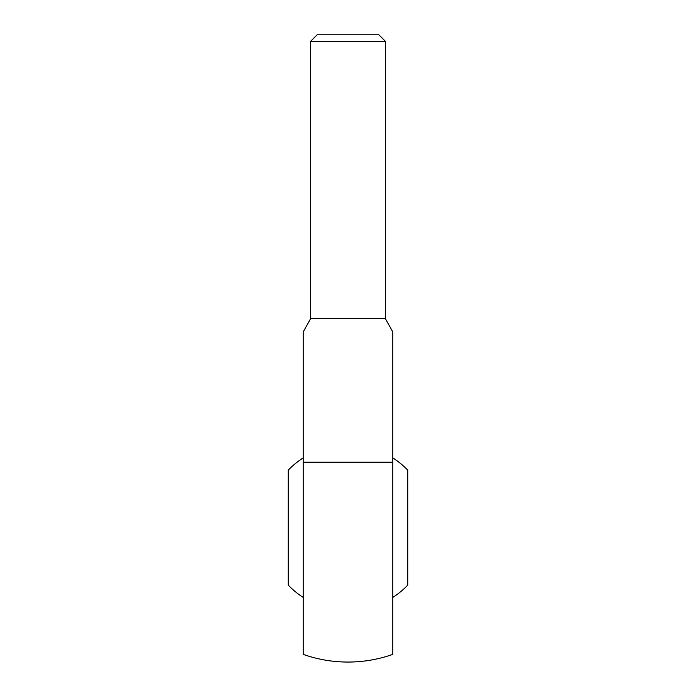 <?xml version="1.0" encoding="UTF-8"?>
<svg xmlns="http://www.w3.org/2000/svg" width="696" height="696" viewBox="0 0 696 696"><rect width="100%" height="100%" fill="white"/><g stroke="black" fill="none" stroke-linecap="round" stroke-linejoin="round"><path stroke-width="1.04" d="M310.66 41.264L317.132 34.8L378.868 34.8L385.34 41.264L310.66 41.264L310.66 318.559L385.34 318.559L392.805 331.957L392.805 420.114M348 462.205L392.805 462.205L392.805 331.957L392.805 654.37A134.415 134.415 0 0 1 303.195 654.37L303.195 462.205L348 462.205M303.195 420.114L303.195 331.957L310.66 318.559M303.195 462.205L303.195 331.957L303.195 462.205M303.195 457.881A82.911 82.911 0 0 0 288.257 470.148L288.257 585.145A82.911 82.911 0 0 0 303.195 597.412M392.805 597.412A82.911 82.911 0 0 0 407.743 585.145L407.743 470.148A82.911 82.911 0 0 0 392.805 457.881M385.34 41.264L385.34 318.559"/></g></svg>
